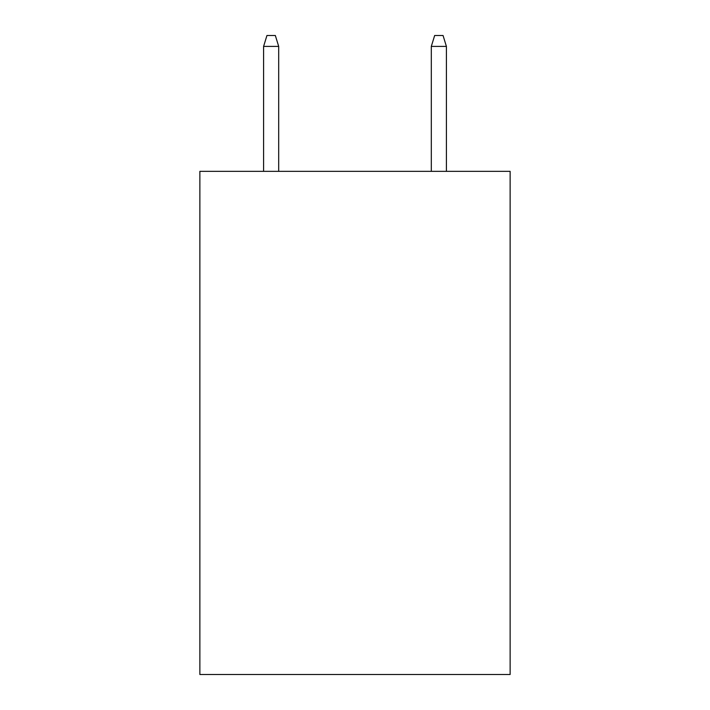 <?xml version="1.0" encoding="UTF-8"?>
<svg xmlns="http://www.w3.org/2000/svg" width="710" height="710" viewBox="0 0 710 710"><rect width="100%" height="100%" fill="white"/><g stroke="black" fill="none" stroke-linecap="round" stroke-linejoin="round"><path stroke-width="1.06" d="M510.135 171.35L510.135 674.5L199.865 674.5L199.865 171.35L510.135 171.35M278.693 171.35L278.693 46.398L263.596 46.398L263.596 171.35M263.596 46.398L266.951 35.5L275.338 35.5L278.693 46.398M431.307 46.398L434.662 35.5L443.049 35.5L446.404 46.398L431.307 46.398L431.307 171.35M446.404 46.398L446.404 171.35"/></g></svg>
